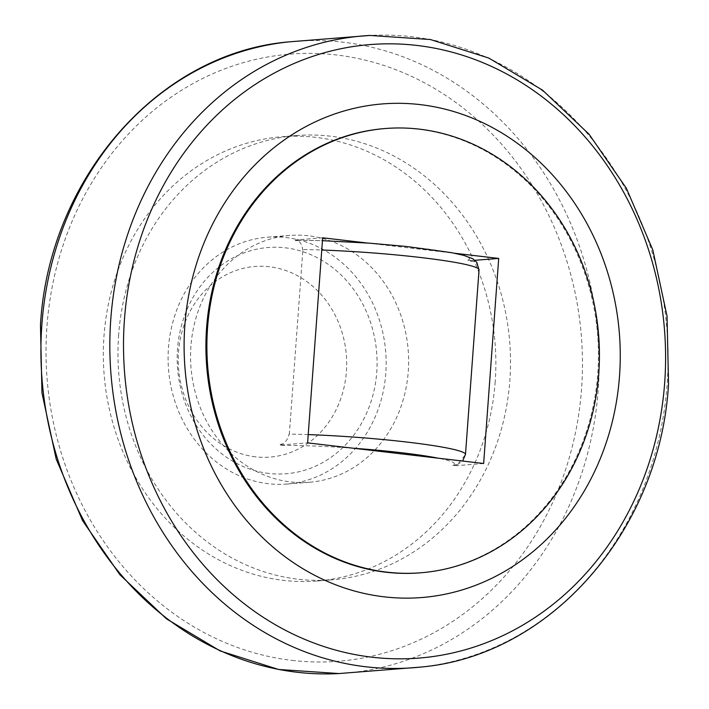 <?xml version="1.0" encoding="UTF-8"?>
<svg xmlns="http://www.w3.org/2000/svg" width="709" height="709" viewBox="0 0 709 709"><rect width="100%" height="100%" fill="white"/><g stroke="black" fill="none" stroke-linecap="round" stroke-linejoin="round"><path stroke-width="0.53" stroke-dasharray="3.54 2.66" d="M495.192 381.779A222.839 196.092 -94.5 0 1 317.189 580.99A222.839 196.092 -94.5 0 1 104.001 335.924A222.839 196.092 -94.5 0 1 282.005 136.713A222.839 196.092 -94.5 0 1 495.192 381.779M118.651 334.763A222.839 196.092 85.5 0 0 331.839 579.829A222.839 196.092 85.5 0 0 509.842 380.618A222.839 196.092 85.5 0 0 296.654 135.552A222.839 196.092 85.5 0 0 118.651 334.763M419.772 572.863A222.839 196.092 85.5 0 0 598.449 354.465A222.839 196.092 85.5 0 0 418.443 129.233A222.839 196.092 85.5 0 0 384.588 128.586M367.368 243.027L454.637 253.255M471.193 261.311C475.376 260.752 477.919 263.996 478.832 271.06M471.352 260.584L467.816 260.168L471.299 261.329L471.352 260.584L474.924 260.3M467.816 260.168A101.103 8.251 -175.8 0 0 453.237 253.086A101.103 8.251 4.2 0 0 368.139 243.116A101.103 8.251 -175.8 0 0 298.852 240.369L295.316 239.952L295.263 240.688L298.852 240.369M302.796 250.419C301.883 243.364 299.34 240.112 295.157 240.67M308.22 434.599A111.419 9.093 -175.8 0 0 289.352 434.121L302.903 249.541A111.419 9.093 -175.8 0 1 321.771 250.02M479.045 269.845A111.419 9.093 -175.8 0 1 478.938 270.182L465.379 454.761L457.385 464.563L452.75 465.264A101.103 8.251 4.2 0 0 438.18 458.182M280.206 444.33C284.353 444.233 287.411 440.537 289.369 433.252M353.073 448.203A101.103 8.251 4.2 0 0 283.786 445.456L280.303 444.304L280.25 445.039L307.609 442.877M483.644 463.509L456.286 465.671L456.339 464.936M322.666 237.79L295.316 239.952M283.786 445.456L280.25 445.039M456.286 465.671L452.75 465.264M190.934 346.107A123.8 108.938 85.5 0 0 309.372 482.262A123.8 108.938 85.5 0 0 408.26 371.587A123.8 108.938 85.5 0 0 289.821 235.441A123.8 108.938 85.5 0 0 190.934 346.107M385.785 373.368A123.8 108.938 -94.5 0 1 286.897 484.034A123.8 108.938 -94.5 0 1 168.458 347.889A123.8 108.938 -94.5 0 1 267.355 237.214A123.8 108.938 -94.5 0 1 385.785 373.368M268.844 473.426A113.484 99.863 -94.5 0 1 177.516 348.952A113.484 99.863 -94.5 0 1 285.408 247.831A113.484 99.863 -94.5 0 1 376.736 372.305A113.484 99.863 -94.5 0 1 268.844 473.426M255.488 456.826A95.609 84.141 -94.5 0 1 178.544 351.948A95.609 84.141 -94.5 0 1 269.447 266.752A95.609 84.141 -94.5 0 1 346.391 371.622A95.609 84.141 -94.5 0 1 255.488 456.826M292.019 660.38A304.524 267.975 85.5 0 0 581.548 389.019A304.524 267.975 85.5 0 0 336.483 54.992A304.524 267.975 85.5 0 0 46.954 326.353A304.524 267.975 85.5 0 0 292.019 660.38M338.999 673.55A316.905 278.876 85.5 0 0 598.21 389.835A316.905 278.876 85.5 0 0 288.98 41.866M420.02 667.134A316.905 278.876 85.5 0 0 667.125 384.375A316.905 278.876 85.5 0 0 370.001 35.45M331.839 579.829L317.189 580.99M297.762 240.307L322.462 240.661M457.385 464.563L462.649 461.045M296.654 135.552L282.005 136.713M309.372 482.262L286.897 484.034M289.821 235.441L267.355 237.214"/><path stroke-width="1.06" d="M384.11 596.827A247.592 217.876 85.5 0 0 619.506 376.195A247.592 217.876 85.5 0 0 420.251 104.622A247.592 217.876 85.5 0 0 184.854 325.254A247.592 217.876 85.5 0 0 384.11 596.827M385.563 128.506L384.588 128.586A222.839 196.092 85.5 0 0 205.911 346.985A222.839 196.092 85.5 0 0 385.918 572.216A222.839 196.092 85.5 0 0 419.772 572.863L420.747 572.783A222.839 196.092 85.5 0 0 599.424 354.385A222.839 196.092 85.5 0 0 419.427 129.153A222.839 196.092 85.5 0 0 385.563 128.506A222.839 196.092 85.5 0 0 206.886 346.914A222.839 196.092 85.5 0 0 386.892 572.145A222.839 196.092 85.5 0 0 420.747 572.783M454.637 253.255L498.702 258.422L483.644 463.509L438.18 458.182L307.609 442.877L322.666 237.79L367.368 243.027M474.924 260.3L498.702 258.422M296.911 672.229A316.905 278.876 85.5 0 0 338.999 673.55L278.602 669.473L220.171 650.933L166.447 618.833L119.874 574.707L82.572 520.619L56.197 459.06L41.955 392.839L40.466 324.988C48.717 178.792 158.559 52.758 288.98 41.866A316.905 278.876 85.5 0 0 41.875 324.625A316.905 278.876 85.5 0 0 296.911 672.229M288.98 41.866L370.001 35.45A316.905 278.876 85.5 0 0 110.79 319.165A316.905 278.876 85.5 0 0 365.826 666.77A316.905 278.876 85.5 0 0 420.02 667.134L338.999 673.55M372.083 657.208A307.733 270.803 85.5 0 0 664.661 382.993A307.733 270.803 85.5 0 0 417.016 45.447A307.733 270.803 85.5 0 0 124.438 319.67A307.733 270.803 85.5 0 0 372.083 657.208M322.462 240.661L369.38 243.169L405.699 246.395L451.509 252.652L464.103 255.444L472.681 258.723L476.723 262.206L479.045 269.845A111.419 9.093 -175.8 0 0 420.685 257.509A111.419 9.093 -175.8 0 0 321.771 250.02M462.649 461.045L465.485 454.425A111.419 9.093 -175.8 0 0 407.126 442.088A111.419 9.093 -175.8 0 0 308.22 434.599M438.18 458.182A101.103 8.251 -175.8 0 0 353.073 448.203M420.02 667.134C550.441 656.242 660.283 530.208 668.534 384.012L667.045 316.161L652.803 249.94L626.428 188.381L589.126 134.293L542.553 90.167L488.829 58.067L430.398 39.527L370.001 35.45M465.485 454.425L479.045 269.845"/></g></svg>
